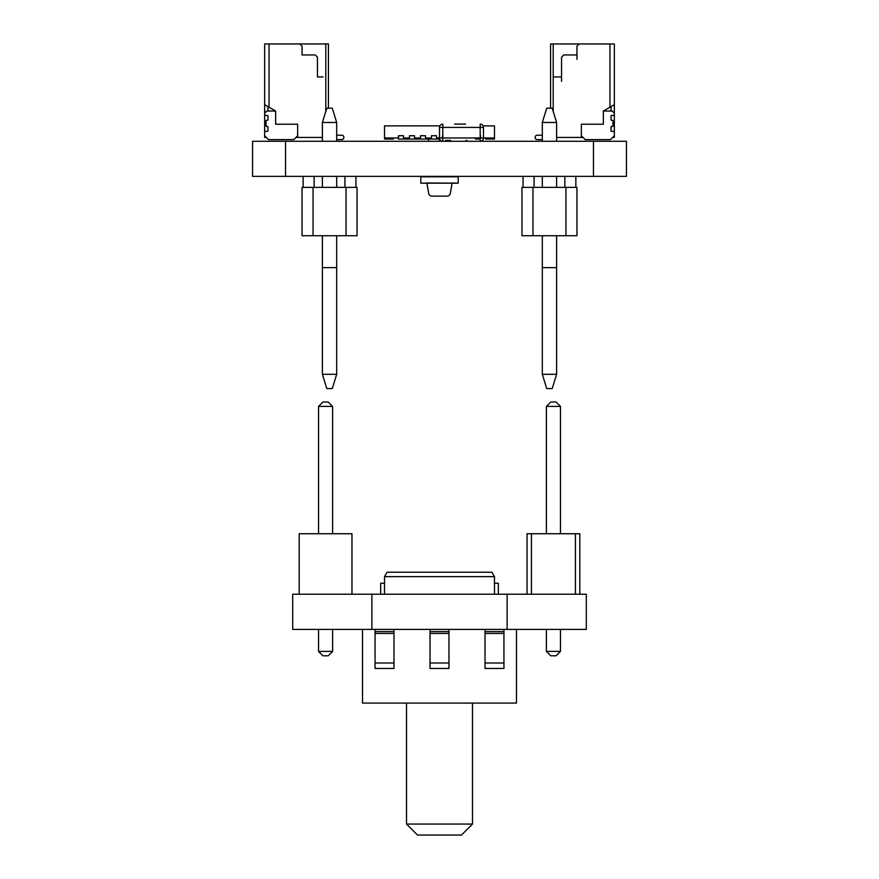<?xml version="1.0" encoding="UTF-8"?>
<svg xmlns="http://www.w3.org/2000/svg" width="879" height="879" viewBox="0 0 879 879"><rect width="100%" height="100%" fill="white"/><g stroke="black" fill="none" stroke-linecap="round" stroke-linejoin="round"><path stroke-width="1.32" d="M252.559 176.36L252.559 141.266L252.559 176.36L626.441 176.36L626.441 141.266L626.441 176.36L626.441 141.266L593.457 141.266L593.457 176.36M252.559 141.266L593.457 141.266M542.321 374.3L546.716 388.595L552.21 388.595L556.616 374.3L542.321 374.3L542.321 267.634L556.616 267.634L556.616 235.737M556.616 374.3L556.616 267.634L556.616 374.3L552.21 388.595L556.616 374.3L556.616 267.634L542.321 267.634L542.321 235.737M556.616 187.359L556.616 176.36M556.616 141.266L556.616 122.478L552.21 108.183L556.616 122.478L556.616 141.266L556.616 122.478L542.321 122.478L546.716 108.183L552.21 108.183L556.616 122.478M542.321 187.359L542.321 176.36M542.321 141.266L542.321 122.478M532.971 187.359L521.972 187.359L521.972 235.737L576.954 235.737L576.954 187.359L532.971 187.359L532.971 235.737M575.855 187.359L575.855 176.36L575.855 187.359M564.856 187.359L564.856 176.36M534.069 187.359L534.069 176.36L534.069 187.359M523.071 187.359L523.071 176.36M576.954 187.359L576.954 235.737L576.954 187.359M565.955 187.359L565.955 235.737M322.384 235.737L322.384 267.634L336.679 267.634L336.679 235.737L336.679 374.3L322.384 374.3L326.79 388.595L332.284 388.595L336.679 374.3L336.679 267.634L336.679 374.3L332.284 388.595L336.679 374.3M336.679 235.737L336.679 267.634L322.384 267.634L322.384 374.3M322.384 122.478L336.679 122.478L336.679 141.266L336.679 122.478L332.284 108.183L336.679 122.478L332.284 108.183L326.79 108.183L322.384 122.478L322.384 141.266M322.384 176.36L322.384 187.359M336.679 176.36L336.679 187.359M336.679 122.478L336.679 141.266M346.029 187.359L302.046 187.359L302.046 235.737L357.028 235.737L357.028 187.359L346.029 187.359L346.029 235.737M314.144 187.359L314.144 176.36L314.144 187.359M355.929 187.359L355.929 176.36L355.929 187.359M303.145 187.359L303.145 176.36M344.931 187.359L344.931 176.36M357.028 187.359L357.028 235.737L357.028 187.359M313.045 187.359L313.045 235.737M264.656 131.378L264.656 135.773L264.656 131.378L267.403 131.378A0.549 0.549 153.4 0 0 267.952 130.828L267.952 127.026A0.549 0.549 153.4 0 0 267.403 126.477L266.579 126.477A0.549 0.549 -26.6 0 1 266.029 125.928L266.029 120.873A0.549 0.549 153.4 0 1 266.579 120.324L267.403 120.324A0.549 0.549 -26.6 0 0 267.952 119.775L267.952 115.973A0.549 0.549 153.4 0 0 267.403 115.424L264.656 115.424L264.656 113.226L264.656 115.424M264.656 135.773L268.502 139.618L293.795 139.618L297.64 135.773L297.64 124.225L275.654 124.225L275.654 111.029L266.853 111.029L264.656 113.226M266.304 137.421L264.656 137.421L264.656 43.95L328.438 43.95L328.438 108.183M336.679 139.618L341.854 139.618A1.978 1.978 -26.6 0 0 343.832 137.64L343.832 137.201A1.978 1.978 -26.6 0 0 341.854 135.223A1.978 1.978 -26.6 0 1 343.832 137.201A1.978 1.978 -26.6 0 0 341.854 135.223L336.679 135.223L341.854 135.223A1.978 1.978 -26.6 0 1 343.304 135.86M325.79 111.391L325.79 43.95M267.952 43.95L322.494 43.95M275.654 111.029L269.051 107.216L269.051 43.95L269.051 107.216L264.656 104.678M322.384 137.421L297.64 137.421L297.64 124.225M323.043 76.934L317.44 76.934L317.44 57.146L315.242 54.948L302.046 54.948L302.046 46.147L299.849 43.95L302.046 46.147L302.046 54.948M317.44 76.934L317.44 57.146L315.242 54.948L308.639 54.948M297.64 135.773L297.64 137.421L295.992 137.421M267.952 106.59L267.952 111.029M267.952 115.973L267.952 119.775M267.952 127.026L267.952 130.828M556.616 137.421L581.36 137.421L556.616 137.421L581.36 137.421L581.36 124.225L581.36 135.773L585.205 139.618L581.36 135.773L581.36 124.225L603.346 124.225L603.346 111.029L612.147 111.029L614.344 113.226L614.344 115.424L611.597 115.424A0.549 0.549 -7.8 0 0 611.048 115.973L611.048 119.775A0.549 0.549 172.2 0 0 611.597 120.324L612.421 120.324L611.597 120.324A0.549 0.549 172.2 0 1 611.048 119.775A0.549 0.549 172.2 0 0 611.597 120.324L612.421 120.324A0.549 0.549 -7.8 0 1 612.971 120.873L612.971 125.928A0.549 0.549 172.2 0 1 612.421 126.477L611.597 126.477A0.549 0.549 -7.8 0 0 611.048 127.026L611.048 130.828A0.549 0.549 -7.8 0 0 611.597 131.378A0.549 0.549 -7.8 0 1 611.048 130.828L611.048 127.026A0.549 0.549 -7.8 0 1 611.597 126.477L612.421 126.477A0.549 0.549 172.2 0 0 612.971 125.928L612.971 120.873L612.971 125.928A0.549 0.549 172.2 0 1 612.421 126.477L611.597 126.477A0.549 0.549 -7.8 0 0 611.048 127.026L611.048 130.828A0.549 0.549 -7.8 0 0 611.597 131.378A0.549 0.549 -7.8 0 1 611.048 130.828A0.549 0.549 -7.8 0 0 611.597 131.378L614.344 131.378L614.344 135.773L610.498 139.618L585.205 139.618L610.498 139.618L614.344 135.773L614.344 137.421L612.696 137.421M535.168 137.64A1.978 1.978 172.2 0 0 537.146 139.618A1.978 1.978 172.2 0 1 535.168 137.64L535.168 137.201A1.978 1.978 172.2 0 1 537.146 135.223A1.978 1.978 172.2 0 0 535.168 137.201A1.978 1.978 172.2 0 1 537.146 135.223A1.978 1.978 172.2 0 0 535.168 137.201A1.978 1.978 172.2 0 1 537.146 135.223A1.978 1.978 172.2 0 0 535.168 137.201A1.978 1.978 172.2 0 1 537.146 135.223A1.978 1.978 172.2 0 0 535.168 137.201A1.978 1.978 172.2 0 1 537.146 135.223A1.978 1.978 172.2 0 0 535.168 137.201A1.978 1.978 172.2 0 1 537.146 135.223A1.978 1.978 172.2 0 0 535.168 137.201A1.978 1.978 172.2 0 1 537.146 135.223A1.978 1.978 172.2 0 0 535.168 137.201A1.978 1.978 172.2 0 1 537.146 135.223A1.978 1.978 172.2 0 0 535.168 137.201A1.978 1.978 172.2 0 1 537.146 135.223A1.978 1.978 172.2 0 0 535.168 137.201A1.978 1.978 172.2 0 1 537.146 135.223L542.321 135.223L537.146 135.223A1.978 1.978 172.2 0 0 535.168 137.201L535.168 137.64A1.978 1.978 172.2 0 0 537.146 139.618L542.321 139.618M583.008 137.421L581.36 137.421L581.36 124.225L581.36 137.421L583.008 137.421L581.36 137.421L581.36 124.225L603.346 124.225L603.346 111.029L614.344 104.678L614.344 43.95L609.949 43.95L609.949 107.216L614.344 104.678L614.344 131.378L611.597 131.378L614.344 131.378L614.344 135.773L610.498 139.618L585.205 139.618L581.36 135.773L581.36 124.225L603.346 124.225L603.346 111.029L614.344 104.678L614.344 43.95L550.562 43.95L550.562 108.183M555.957 76.934L561.56 76.934L553.21 76.934L553.21 111.391L553.21 43.95L550.562 43.95L553.21 43.95L550.562 43.95L553.21 43.95L553.21 76.934L561.56 76.934L561.56 57.146L563.758 54.948L576.954 54.948L576.954 46.147L579.151 43.95L553.21 43.95L553.21 76.934L561.56 76.934L561.56 57.146L563.758 54.948L576.954 54.948L576.954 46.147L579.151 43.95L553.21 43.95L553.21 111.391L553.21 43.95L579.151 43.95L553.21 43.95L553.21 111.391L553.21 76.934L561.56 76.934L561.56 57.146L563.758 54.948L576.954 54.948L576.954 46.147L579.151 43.95L609.949 43.95L579.151 43.95L609.949 43.95L609.949 107.216L603.346 111.029L612.147 111.029L614.344 113.226L614.344 115.424L611.597 115.424A0.549 0.549 -7.8 0 0 611.048 115.973L611.048 119.775A0.549 0.549 172.2 0 0 611.597 120.324L612.421 120.324A0.549 0.549 -7.8 0 1 612.971 120.873A0.549 0.549 -7.8 0 0 612.421 120.324A0.549 0.549 -7.8 0 1 612.971 120.873A0.549 0.549 -7.8 0 0 612.421 120.324L611.597 120.324A0.549 0.549 172.2 0 1 611.048 119.775L611.048 115.973A0.549 0.549 -7.8 0 1 611.597 115.424L614.344 115.424L614.344 135.773M556.506 43.95L611.048 43.95M611.048 111.029L611.048 106.59M439.5 139.069L439.5 141.266M428.502 141.266L428.502 139.069L428.502 141.266M464.068 124.115L465.551 124.115M464.826 124.071L463.222 124.115L464.826 124.115M439.5 127.411L439.5 137.97A3.296 3.296 116.6 0 0 442.785 141.266A3.296 3.296 116.6 0 1 439.5 137.97L439.5 127.411L439.5 137.97L439.5 127.411L442.796 127.411L442.796 137.97L480.187 137.97L480.187 127.411L442.796 127.411L442.796 124.115A3.296 3.296 116.6 0 0 439.5 127.411A3.296 3.296 116.6 0 1 442.796 124.115M480.187 137.97L483.483 137.97L480.187 137.97L480.187 141.266A3.296 3.296 116.6 0 0 483.483 137.97L483.483 127.411A3.296 3.296 116.6 0 0 480.187 124.115L480.187 127.411L483.483 127.411L483.483 137.97L494.481 137.97L494.481 139.069L485.68 139.069L485.68 137.97L485.68 139.069M456.981 124.071L465.551 124.071M464.068 124.071L456.179 124.071M457.871 124.115L454.608 124.115M454.893 183.173L426.853 182.953L428.699 193.424A3.296 3.296 90 0 0 431.952 196.149L447.048 196.149A3.296 3.296 90 0 0 450.301 193.424L452.147 182.953L458.19 183.173L458.19 176.36M458.19 183.173L420.799 183.173L420.799 176.36M420.799 183.173L424.107 183.173M458.19 176.8L458.19 182.953L458.19 176.8L420.799 176.8M450.498 835.05L417.503 835.05L406.516 824.052L472.484 824.052L461.497 835.05L428.502 835.05M292.696 594.226L371.872 594.226L371.872 629.419L292.696 629.419L292.696 594.226M332.614 406.406L318.539 406.406L322.934 402.011L328.219 402.011L332.614 406.406L328.219 402.011L322.934 402.011L318.539 406.406L322.934 402.011L328.219 402.011L332.614 406.406L332.614 533.74L299.19 533.74L351.963 533.74L332.614 533.74L351.963 533.74L351.963 594.226L307.32 594.226M546.386 406.406L560.461 406.406L556.066 402.011L560.461 406.406L556.066 402.011L550.781 402.011L556.066 402.011L550.781 402.011L546.386 406.406L550.781 402.011L546.386 406.406L546.386 533.74L527.037 533.74L531.432 533.74L531.432 594.226L527.037 594.226L527.037 533.74L579.821 533.74L579.821 594.226L586.304 594.226L586.304 629.419L507.128 629.419L507.128 594.226L371.872 594.226M507.128 594.226L575.415 594.226L575.415 533.74L579.821 533.74L560.461 533.74L560.461 406.406M531.432 594.226L571.68 594.226M384.519 583.227L380.673 583.227L380.673 594.226L498.327 594.226L498.327 583.227L494.481 583.227M507.128 629.419L371.872 629.419M516.478 629.419L516.478 703.09L362.522 703.09L362.522 629.419M485.021 629.419L485.021 631.616L503.942 631.616L503.942 629.419M485.021 631.616L485.021 668.458L503.942 668.458L503.942 631.616M430.04 629.419L430.04 631.616L448.96 631.616L448.96 629.419M430.04 631.616L430.04 668.458L448.96 668.458L448.96 631.616M375.058 629.419L375.058 631.616L393.979 631.616L393.979 629.419M375.058 631.616L375.058 668.458L393.979 668.458L393.979 631.616M384.519 576.635L387.057 572.229L491.943 572.229L494.481 576.635L384.519 576.635L384.519 594.226M494.481 576.635L494.481 594.226M556.066 655.811L550.781 655.811L546.386 651.405L560.461 651.405L556.066 655.811M546.386 629.419L546.386 651.405M560.461 629.419L560.461 651.405M531.432 533.74L575.415 533.74M579.821 594.226L575.415 594.226M332.614 651.405L328.219 655.811L322.934 655.811L318.539 651.405L332.614 651.405L332.614 629.419M318.539 629.419L318.539 651.405M318.539 406.406L318.539 533.74L299.19 533.74L299.19 594.226M439.885 125.873L384.519 125.873L384.519 137.97L398.484 137.97L398.484 135.729L403.538 135.729L398.484 135.729L398.605 139.069M398.484 139.069L403.538 139.069L403.538 135.729L403.538 137.97L409.482 137.97L409.482 135.729L414.536 135.729L414.536 139.069L403.538 139.069M439.5 137.97L442.796 137.97L436.533 137.97L436.533 135.729L431.468 135.729L436.533 135.729L436.533 139.069L431.468 139.069L431.468 135.729L436.533 135.729L431.468 135.729L431.468 137.97L425.535 137.97L425.535 135.729L420.481 135.729L425.535 135.729L425.535 139.069L420.481 139.069L420.481 135.729L425.535 135.729L420.481 135.729L420.481 137.97L414.536 137.97L414.536 135.729L409.482 135.729L414.536 135.729L409.482 135.729L409.482 139.069M442.467 135.729L442.467 137.97L442.467 135.729M475.462 139.069L480.187 139.069M480.516 135.729L480.516 137.97L480.516 135.729M384.519 137.97L384.519 139.069L393.32 139.069L393.32 137.97L393.32 139.069M439.687 139.069L436.533 139.069M431.468 139.069L425.535 139.069M420.481 139.069L414.536 139.069M483.109 125.873L494.481 125.873L494.481 137.97M469.518 137.97L472.484 137.97M398.484 135.729L403.538 135.729M603.346 111.029L612.147 111.029L603.346 111.029L612.147 111.029L614.344 113.226L612.147 111.029L614.344 113.226L614.344 43.95L579.151 43.95L576.954 46.147L579.151 43.95L576.954 46.147L576.954 59.343L576.954 46.147L576.954 54.948L563.758 54.948L576.954 54.948M614.344 131.378L611.597 131.378L614.344 131.378L614.344 115.424M561.56 76.934L561.56 57.146L561.56 81.34L561.56 57.146L563.758 54.948L570.361 54.948M561.56 57.146L563.758 54.948L561.56 57.146M609.949 43.95L614.344 43.95L609.949 43.95L609.949 107.216M582.458 43.95L600.049 43.95L582.458 43.95M614.344 104.678L614.344 113.226M285.543 141.266L285.543 176.36M442.796 137.97L442.796 141.266M445.587 140.387L450.498 140.387M466.925 140.387L466.266 141.266L466.266 140.387M485.021 633.429L503.942 633.429M485.021 662.997L503.942 662.997M430.04 633.429L448.96 633.429M430.04 662.997L448.96 662.997M375.058 633.429L393.979 633.429M375.058 662.997L393.979 662.997M390.781 137.97L390.781 139.069M488.219 137.97L488.219 139.069M472.484 824.052L472.484 703.09M406.516 824.052L406.516 703.09"/></g></svg>
